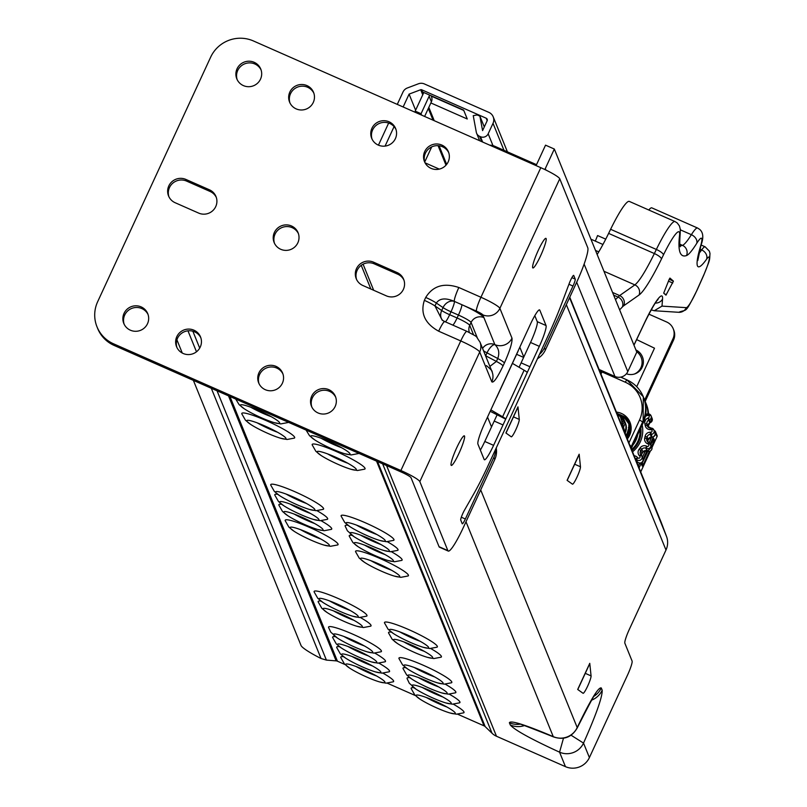 <?xml version="1.0" encoding="UTF-8"?>
<svg xmlns="http://www.w3.org/2000/svg" width="807" height="807" viewBox="0 0 807 807"><rect width="100%" height="100%" fill="white"/><g stroke="black" fill="none" stroke-linecap="round" stroke-linejoin="round"><path stroke-width="1.21" d="M583.037 693.274A9.704 1.301 113.8 0 0 583.068 693.294A9.704 1.301 113.8 0 0 587.667 686.081A9.704 1.301 113.8 0 0 591.067 675.893L589.766 663.334L577.691 689.46L583.037 693.274M572.435 484.16A9.704 1.301 113.8 0 0 572.466 484.18A9.704 1.301 113.8 0 0 577.066 476.967A9.704 1.301 113.8 0 0 580.465 466.779L579.164 454.22L567.099 480.347L572.435 484.16M511.245 436.799A9.704 1.301 113.8 0 0 511.275 436.819A9.704 1.301 113.8 0 0 515.865 429.606A9.704 1.301 113.8 0 0 519.274 419.418L517.973 406.859L505.898 432.986L511.245 436.799M321.206 438.292A20.054 2.572 -155.2 0 0 333.695 444.526A20.054 2.572 -155.2 0 0 341.593 447.714M331.919 448.863A21.607 2.764 24.8 0 1 314.68 439.845A21.607 2.764 24.8 0 1 310.866 435.982A21.607 2.764 24.8 0 1 328.903 441.429A21.607 2.764 24.8 0 1 350.056 454.089A21.607 2.764 24.8 0 1 344.639 453.695A21.607 2.764 24.8 0 1 331.919 448.863M358.712 453.282A29.113 3.722 24.8 0 1 358.409 453.564L351.136 454.936L344.639 453.695M250.836 407.263A20.054 2.572 -155.2 0 0 263.314 413.487A20.054 2.572 -155.2 0 0 271.213 416.674M261.539 417.834A21.607 2.764 24.8 0 1 244.309 408.816A21.607 2.764 24.8 0 1 240.496 404.953A21.607 2.764 24.8 0 1 258.522 410.4A21.607 2.764 24.8 0 1 279.676 423.06A21.607 2.764 24.8 0 1 274.269 422.656A21.607 2.764 24.8 0 1 261.539 417.834M288.341 422.253A29.113 3.722 24.8 0 1 288.028 422.535L280.765 423.907L274.269 422.656M327.541 453.867A20.054 2.572 -155.2 0 0 340.019 460.101A20.054 2.572 -155.2 0 0 347.918 463.289M338.244 464.439A21.607 2.764 24.8 0 1 321.004 455.43A21.607 2.764 24.8 0 1 317.191 451.567A21.607 2.764 24.8 0 1 335.228 457.014A21.607 2.764 24.8 0 1 356.381 469.664A21.607 2.764 24.8 0 1 350.964 469.271A21.607 2.764 24.8 0 1 338.244 464.439M321.004 455.43L315.85 451.284L312.178 444.859A29.113 3.722 24.8 0 1 336.59 451.648A29.113 3.722 24.8 0 1 364.734 469.149L357.471 470.511L350.964 469.271M257.161 422.838A20.054 2.572 -155.2 0 0 269.649 429.062A20.054 2.572 -155.2 0 0 277.547 432.259M267.874 433.409A21.607 2.764 24.8 0 1 250.634 424.391A21.607 2.764 24.8 0 1 246.821 420.528A21.607 2.764 24.8 0 1 264.847 425.975A21.607 2.764 24.8 0 1 286.001 438.635A21.607 2.764 24.8 0 1 280.594 438.231A21.607 2.764 24.8 0 1 267.874 433.409M250.634 424.391L245.469 420.245L241.797 413.83A29.113 3.722 24.8 0 1 266.209 420.608A29.113 3.722 24.8 0 1 294.353 438.11L287.09 439.482L280.594 438.231M356.452 525.085A20.054 2.572 -155.2 0 0 368.94 531.309A20.054 2.572 -155.2 0 0 376.839 534.506M367.165 535.656A21.607 2.764 24.8 0 1 349.925 526.638A21.607 2.764 24.8 0 1 346.112 522.775A21.607 2.764 24.8 0 1 364.149 528.222A21.607 2.764 24.8 0 1 385.302 540.882A21.607 2.764 24.8 0 1 379.885 540.478A21.607 2.764 24.8 0 1 367.165 535.656M349.925 526.638L344.771 522.502L341.099 516.077A29.113 3.722 24.8 0 1 365.51 522.855A29.113 3.722 24.8 0 1 393.655 540.357L386.382 541.729L379.885 540.478M286.082 494.055A20.054 2.572 -155.2 0 0 298.56 500.279A20.054 2.572 -155.2 0 0 306.458 503.467M296.784 504.617A21.607 2.764 24.8 0 1 279.555 495.609A21.607 2.764 24.8 0 1 275.742 491.745A21.607 2.764 24.8 0 1 293.768 497.193A21.607 2.764 24.8 0 1 314.922 509.842A21.607 2.764 24.8 0 1 309.505 509.449A21.607 2.764 24.8 0 1 296.784 504.617M279.555 495.609L274.39 491.463L270.718 485.037A29.113 3.722 24.8 0 1 295.13 491.826A29.113 3.722 24.8 0 1 323.274 509.328L316.011 510.69L309.505 509.449M360.517 535.102A20.054 2.572 -155.2 0 0 373.005 541.326A20.054 2.572 -155.2 0 0 380.904 544.513M371.23 545.673A21.607 2.764 24.8 0 1 353.991 536.655A21.607 2.764 24.8 0 1 350.177 532.791A21.607 2.764 24.8 0 1 368.214 538.239A21.607 2.764 24.8 0 1 389.367 550.899A21.607 2.764 24.8 0 1 383.95 550.495A21.607 2.764 24.8 0 1 371.23 545.673M387.421 541.759A29.113 3.722 24.8 0 1 397.72 550.374L390.447 551.746L383.95 550.495M290.147 504.062A20.054 2.572 -155.2 0 0 302.635 510.296A20.054 2.572 -155.2 0 0 310.534 513.484M300.86 514.634A21.607 2.764 24.8 0 1 283.62 505.616A21.607 2.764 24.8 0 1 279.807 501.752A21.607 2.764 24.8 0 1 297.833 507.2A21.607 2.764 24.8 0 1 318.987 519.859A21.607 2.764 24.8 0 1 313.58 519.466A21.607 2.764 24.8 0 1 300.86 514.634M317.05 510.72A29.113 3.722 24.8 0 1 327.339 519.345L320.076 520.707L313.58 519.466M364.593 545.118A20.054 2.572 -155.2 0 0 377.071 551.342A20.054 2.572 -155.2 0 0 384.969 554.53M375.295 555.68A21.607 2.764 24.8 0 1 358.066 546.672A21.607 2.764 24.8 0 1 354.253 542.808A21.607 2.764 24.8 0 1 372.279 548.256A21.607 2.764 24.8 0 1 393.433 560.915A21.607 2.764 24.8 0 1 388.016 560.512A21.607 2.764 24.8 0 1 375.295 555.68M391.486 551.766A29.113 3.722 24.8 0 1 401.785 560.391L394.522 561.753L388.016 560.512M294.212 514.079A20.054 2.572 -155.2 0 0 306.7 520.303A20.054 2.572 -155.2 0 0 314.599 523.501M304.925 524.651A21.607 2.764 24.8 0 1 287.685 515.633A21.607 2.764 24.8 0 1 283.872 511.769A21.607 2.764 24.8 0 1 301.899 517.216A21.607 2.764 24.8 0 1 323.052 529.876A21.607 2.764 24.8 0 1 317.645 529.473A21.607 2.764 24.8 0 1 304.925 524.651M321.115 520.737A29.113 3.722 24.8 0 1 331.415 529.352L324.142 530.724L317.645 529.473M370.917 560.694A20.054 2.572 -155.2 0 0 383.396 566.918A20.054 2.572 -155.2 0 0 391.294 570.115M381.62 571.265A21.607 2.764 24.8 0 1 364.391 562.247A21.607 2.764 24.8 0 1 360.578 558.383A21.607 2.764 24.8 0 1 378.604 563.831A21.607 2.764 24.8 0 1 399.758 576.491A21.607 2.764 24.8 0 1 394.351 576.087A21.607 2.764 24.8 0 1 381.62 571.265M364.391 562.247L359.226 558.101L355.554 551.685A29.113 3.722 24.8 0 1 379.966 558.464A29.113 3.722 24.8 0 1 408.11 575.966L400.847 577.338L394.351 576.087M300.537 529.654A20.054 2.572 -155.2 0 0 313.025 535.888A20.054 2.572 -155.2 0 0 320.924 539.076M311.25 540.226A21.607 2.764 24.8 0 1 294.01 531.208A21.607 2.764 24.8 0 1 290.197 527.344A21.607 2.764 24.8 0 1 308.234 532.791A21.607 2.764 24.8 0 1 329.387 545.451A21.607 2.764 24.8 0 1 323.97 545.058A21.607 2.764 24.8 0 1 311.25 540.226M294.01 531.208L288.845 527.072L285.184 520.646A29.113 3.722 24.8 0 1 309.585 527.425A29.113 3.722 24.8 0 1 337.74 544.937L330.467 546.299L323.97 545.058M399.838 631.901A20.054 2.572 -155.2 0 0 412.316 638.135A20.054 2.572 -155.2 0 0 420.215 641.323M410.541 642.473A21.607 2.764 24.8 0 1 393.312 633.455A21.607 2.764 24.8 0 1 389.488 629.591A21.607 2.764 24.8 0 1 407.525 635.038A21.607 2.764 24.8 0 1 428.678 647.698A21.607 2.764 24.8 0 1 423.261 647.305A21.607 2.764 24.8 0 1 410.541 642.473M393.312 633.455L388.147 629.319L384.475 622.893A29.113 3.722 24.8 0 1 408.887 629.672A29.113 3.722 24.8 0 1 437.031 647.184L429.768 648.546L423.261 647.305M329.458 600.872A20.054 2.572 -155.2 0 0 341.946 607.096A20.054 2.572 -155.2 0 0 349.845 610.294M340.171 611.444A21.607 2.764 24.8 0 1 322.931 602.426A21.607 2.764 24.8 0 1 319.118 598.562A21.607 2.764 24.8 0 1 337.144 604.009A21.607 2.764 24.8 0 1 358.298 616.669A21.607 2.764 24.8 0 1 352.891 616.266A21.607 2.764 24.8 0 1 340.171 611.444M322.931 602.426L317.766 598.28L314.105 591.864A29.113 3.722 24.8 0 1 338.506 598.643A29.113 3.722 24.8 0 1 366.65 616.144L359.387 617.516L352.891 616.266M403.904 641.918A20.054 2.572 -155.2 0 0 416.382 648.152A20.054 2.572 -155.2 0 0 424.28 651.34M414.606 652.49A21.607 2.764 24.8 0 1 397.377 643.472A21.607 2.764 24.8 0 1 393.564 639.608A21.607 2.764 24.8 0 1 411.59 645.055A21.607 2.764 24.8 0 1 432.744 657.715A21.607 2.764 24.8 0 1 427.337 657.312A21.607 2.764 24.8 0 1 414.606 652.49M430.797 648.576A29.113 3.722 24.8 0 1 441.096 657.191L433.833 658.562L427.337 657.312M333.523 610.889A20.054 2.572 -155.2 0 0 346.011 617.113A20.054 2.572 -155.2 0 0 353.91 620.301M344.236 621.461A21.607 2.764 24.8 0 1 326.996 612.442A21.607 2.764 24.8 0 1 323.183 608.579A21.607 2.764 24.8 0 1 341.22 614.026A21.607 2.764 24.8 0 1 362.373 626.686A21.607 2.764 24.8 0 1 356.956 626.282A21.607 2.764 24.8 0 1 344.236 621.461M360.426 617.537A29.113 3.722 24.8 0 1 370.726 626.161L363.453 627.533L356.956 626.282M414.294 667.51A20.054 2.572 -155.2 0 0 426.782 673.744A20.054 2.572 -155.2 0 0 434.68 676.932M425.007 678.082A21.607 2.764 24.8 0 1 407.767 669.064A21.607 2.764 24.8 0 1 403.954 665.2A21.607 2.764 24.8 0 1 421.98 670.647A21.607 2.764 24.8 0 1 443.134 683.307A21.607 2.764 24.8 0 1 437.727 682.914A21.607 2.764 24.8 0 1 425.007 678.082M407.767 669.064L402.602 664.928L398.94 658.502A29.113 3.722 24.8 0 1 423.342 665.281A29.113 3.722 24.8 0 1 451.496 682.783L444.223 684.154L437.727 682.914M343.913 636.481A20.054 2.572 -155.2 0 0 356.401 642.705A20.054 2.572 -155.2 0 0 364.3 645.893M354.626 647.053A21.607 2.764 24.8 0 1 337.387 638.034A21.607 2.764 24.8 0 1 333.573 634.171A21.607 2.764 24.8 0 1 351.61 639.618A21.607 2.764 24.8 0 1 372.763 652.278A21.607 2.764 24.8 0 1 367.346 651.874A21.607 2.764 24.8 0 1 354.626 647.053M337.387 638.034L330.779 632.153L328.56 627.473A29.113 3.722 24.8 0 1 352.972 634.252A29.113 3.722 24.8 0 1 381.116 651.753L373.843 653.125L367.346 651.874M418.359 677.527A20.054 2.572 -155.2 0 0 430.847 683.751A20.054 2.572 -155.2 0 0 438.746 686.949M429.072 688.099A21.607 2.764 24.8 0 1 411.832 679.08A21.607 2.764 24.8 0 1 408.019 675.217A21.607 2.764 24.8 0 1 426.056 680.664A21.607 2.764 24.8 0 1 447.209 693.324A21.607 2.764 24.8 0 1 441.792 692.92A21.607 2.764 24.8 0 1 429.072 688.099M445.262 684.185A29.113 3.722 24.8 0 1 455.562 692.799L448.288 694.171L441.792 692.92M347.988 646.488A20.054 2.572 -155.2 0 0 360.467 652.722A20.054 2.572 -155.2 0 0 368.365 655.909M358.691 657.059A21.607 2.764 24.8 0 1 341.452 648.041A21.607 2.764 24.8 0 1 337.639 644.178A21.607 2.764 24.8 0 1 355.675 649.635A21.607 2.764 24.8 0 1 376.829 662.285A21.607 2.764 24.8 0 1 371.412 661.891A21.607 2.764 24.8 0 1 358.691 657.059M374.882 653.145A29.113 3.722 24.8 0 1 385.181 661.77L377.918 663.132L371.412 661.891M422.424 687.544A20.054 2.572 -155.2 0 0 434.912 693.768A20.054 2.572 -155.2 0 0 442.811 696.955M433.137 698.116A21.607 2.764 24.8 0 1 415.898 689.097A21.607 2.764 24.8 0 1 412.084 685.234A21.607 2.764 24.8 0 1 430.121 690.681A21.607 2.764 24.8 0 1 451.274 703.341A21.607 2.764 24.8 0 1 445.857 702.937A21.607 2.764 24.8 0 1 433.137 698.116M449.328 694.191A29.113 3.722 24.8 0 1 459.627 702.816L452.354 704.188L445.857 702.937M352.054 656.505A20.054 2.572 -155.2 0 0 364.532 662.739A20.054 2.572 -155.2 0 0 372.43 665.926M362.757 667.076A21.607 2.764 24.8 0 1 345.527 658.058A21.607 2.764 24.8 0 1 341.714 654.195A21.607 2.764 24.8 0 1 359.74 659.642A21.607 2.764 24.8 0 1 380.894 672.302A21.607 2.764 24.8 0 1 375.477 671.908A21.607 2.764 24.8 0 1 362.757 667.076M378.947 663.162A29.113 3.722 24.8 0 1 389.246 671.777L381.983 673.149L375.477 671.908M453.393 704.208A29.113 3.722 24.8 0 1 463.692 712.833L456.419 714.195L449.923 712.954A21.607 2.764 24.8 0 1 437.202 708.122A21.607 2.764 24.8 0 1 419.963 699.114A21.607 2.764 24.8 0 1 416.15 695.241A21.607 2.764 24.8 0 1 434.186 700.698A21.607 2.764 24.8 0 1 455.34 713.348A21.607 2.764 24.8 0 1 449.923 712.954M426.489 697.551A20.054 2.572 -155.2 0 0 438.978 703.785A20.054 2.572 -155.2 0 0 446.876 706.972M383.022 673.179A29.113 3.722 24.8 0 1 393.312 681.794L386.049 683.166L379.552 681.915A21.607 2.764 24.8 0 1 366.832 677.093A21.607 2.764 24.8 0 1 349.592 668.075A21.607 2.764 24.8 0 1 345.779 664.211A21.607 2.764 24.8 0 1 363.806 669.659A21.607 2.764 24.8 0 1 384.959 682.318A21.607 2.764 24.8 0 1 379.552 681.915M356.119 666.521A20.054 2.572 -155.2 0 0 368.607 672.745A20.054 2.572 -155.2 0 0 376.506 675.943M517.64 407.585L517.973 406.859M578.831 454.946L579.164 454.22M589.433 664.06L589.766 663.334M287.685 515.633L282.521 511.497L278.859 505.071A29.113 3.722 24.8 0 1 281.754 504.325M283.62 505.616L278.455 501.48L274.784 495.054A29.113 3.722 24.8 0 1 277.679 494.308M326.996 612.442L321.832 608.296L318.17 601.881A29.113 3.722 24.8 0 1 321.065 601.124M349.592 668.075L344.428 663.929L340.756 657.513A29.113 3.722 24.8 0 1 343.651 656.767M345.527 658.058L340.362 653.922L336.69 647.496A29.113 3.722 24.8 0 1 339.586 646.75M341.452 648.041L336.297 643.905L332.625 637.48A29.113 3.722 24.8 0 1 335.52 636.733M217.053 390.81L326.401 660.096L336.126 660.872A3.884 3.813 157.9 0 1 337.427 661.195L345.043 664.554M387.299 683.186L415.423 695.584M457.68 714.225L484.049 725.846A3.884 3.813 157.9 0 1 485.158 726.593L492.038 733.25A15.525 15.252 -22.1 0 0 496.487 736.246L565.445 766.65A18.107 17.794 -22.1 0 0 589.403 757.581L627.614 674.894A12.932 1.735 -66.2 0 0 632.083 661.024L624.86 643.219A12.932 1.735 113.8 0 1 629.339 629.339L665.987 550.031A18.107 17.794 -22.1 0 0 666.501 536.373L661.488 523.087A18.107 17.794 -22.1 0 0 661.326 522.684L569.762 297.208L661.488 523.087M419.963 699.114L414.808 694.968L411.136 688.542A29.113 3.722 24.8 0 1 414.031 687.796M415.898 689.097L409.29 683.216L407.071 678.536A29.113 3.722 24.8 0 1 409.966 677.779M411.832 679.08L406.667 674.934L403.006 668.519A29.113 3.722 24.8 0 1 405.901 667.772M397.377 643.472L392.212 639.336L388.54 632.91A29.113 3.722 24.8 0 1 391.435 632.163M358.066 546.672L352.901 542.526L349.229 536.1A29.113 3.722 24.8 0 1 352.124 535.354M353.991 536.655L347.383 530.774L345.164 526.093A29.113 3.722 24.8 0 1 348.059 525.337M523.804 357.027L519.809 347.181M487.519 417.078L491.513 426.913M480.71 489.94L577.207 727.561A18.107 17.794 157.9 0 1 553.249 736.62L553.582 736.942C563.841 740.301 571.709 737.326 577.187 728.025C590.31 702.231 596.413 690.963 595.475 694.232L593.972 695.594M563.468 738.244L559.564 752.174A18.107 17.794 -22.1 0 0 583.522 743.106C596.282 714.356 602.496 696.713 602.183 690.187L601.286 687.967C598.481 686.818 590.462 700.022 577.207 727.561L577.187 728.025M326.401 660.096L321.045 658.512A32.341 4.146 24.8 0 1 301.031 645.479L193.377 380.369M176.915 339.838L182.271 353.032M591.349 700.577L588.626 705.358M571.094 735.227L583.522 743.106L589.403 757.581M523.632 357.41L516.621 354.313M439.29 169.117L425.057 162.832M424.714 162.015L431.705 146.894M544.806 169.52A9.704 9.533 -22.1 0 0 545.32 168.552L545.936 170.065M489.728 145.159A12.932 12.71 -22.1 0 1 494.762 146.259L536.524 164.668L545.532 145.159L554.328 149.043L545.32 168.552M554.328 149.043L636.794 352.114L627.785 371.623A9.704 9.533 -22.1 0 1 614.954 376.476L599.117 369.495M403.147 106.978L409.088 94.116L420.679 89.728A1.291 1.271 157.9 0 1 421.668 89.759L486.197 118.215A1.937 1.907 157.9 0 1 487.156 120.737L482.586 130.613L479.903 116.137L477.149 114.927L473.245 115.673L476.301 132.187A5.82 5.72 -22.1 0 0 479.6 136.333L480.478 136.716A5.82 5.72 -22.1 0 0 488.174 133.801L493.016 123.32A8.413 8.262 -22.1 0 0 488.891 112.385L424.361 83.928A7.757 7.626 -22.1 0 0 418.44 83.787L407.343 87.983A7.757 7.626 -22.1 0 0 402.996 92.018L397.276 104.396M388.661 123.047L378.443 145.159M431.241 96.104L463.793 110.458M479.903 116.137L484.291 126.931M430.867 102.943L467.263 118.992L463.642 110.095L422.596 91.988L423.272 93.662L423.796 92.523M409.088 94.116L415.625 110.216M385.07 146.097L394.068 126.618M421.637 115.139L421.062 113.716L415.202 111.124L423.272 93.662L421.668 89.759M421.062 113.716L429.132 96.245L431.392 101.803A6.466 6.355 -22.1 0 0 431.523 96.79L431.099 95.74M429.546 95.055A6.466 6.355 157.9 0 1 429.132 96.245M424.623 116.45L431.392 101.803M415.202 111.124L415.776 112.556M626.474 373.702L627.16 374.034A12.932 12.73 69.4 0 0 635.997 349.996L635.926 349.956M636.592 351.6A12.932 12.73 -110.6 0 1 634.504 373.984M654.497 348.19L636.713 386.694L654.497 348.19L636.642 339.586M645.176 401.442L673.512 340.13A12.932 12.71 -22.1 0 0 673.764 330.083L673.22 328.752A12.932 12.71 157.9 0 0 666.622 321.973L648.889 314.155M644.591 400.191L672.967 338.789L673.512 340.13M673.22 328.752A12.932 12.71 157.9 0 1 672.967 338.789M627.332 438.958A16.816 16.523 -22.1 0 0 616.427 412.105M619.756 414.778A16.816 16.523 157.9 0 1 621.38 415.292M647.95 413.789A32.341 31.776 -22.1 0 0 645.661 402.562L646.336 404.236A32.341 31.776 157.9 0 1 648.556 413.83M622.419 415.716A16.816 16.523 157.9 0 1 630.378 423.372M645.126 402.057A3.238 0.605 -22.9 0 1 645.499 402.168L645.661 402.562A32.341 31.776 -22.1 0 0 645.499 402.168L644.611 400.252M619.816 414.828L625.849 435.316M624.618 432.28A12.287 12.075 -22.1 0 0 625.183 422.535L624.376 420.528A12.287 12.075 -22.1 0 0 624.275 420.276L625.496 423.282A12.287 12.075 157.9 0 1 625.022 433.278M626.847 437.767L628.542 434.983L628.895 423.05L627.15 419.922L621.007 415.02L618.979 414.314M626.898 437.898L628.592 435.114L628.946 423.181L627.2 420.054L619.362 414.536M627.21 438.655L628.895 435.871L629.258 423.937L627.564 420.941L623.619 417.219M629.067 423.504L627.513 420.81L623.175 416.846M627.261 438.786L628.956 436.002L629.117 423.625M630.408 433.288L629.278 424.079M629.43 424.391L625.516 419.247M629.228 423.957L625.324 418.994M630.59 432.653L629.48 424.522M631.034 430.403L629.642 424.976M629.793 425.279L629.42 424.543M629.672 424.956L626.474 420.659M629.369 424.411L626.363 420.477M631.064 430.181L629.843 425.41M631.135 429.274L630.338 426.61M631.145 429.173L630.388 426.742M625.919 435.487L626.393 434.469M625.97 435.609L626.686 433.964M626.282 436.375L627.614 431.795M626.333 436.496L627.685 431.574M626.646 437.273L627.957 430.585M626.696 437.384L627.977 430.484M627.009 438.161L627.543 436.98M627.049 438.282L627.765 436.627M627.553 438.675L627.907 437.868M627.735 436.476L628.078 430.02M627.917 436.163L628.088 429.97M628.098 437.364L628.643 434.993M628.683 434.67L628.118 429.788L628.754 434.499M627.806 438.352L628.128 437.515M628.28 437.051L628.724 434.812M629.046 435.558L629.319 434.136M629.077 433.692L628.118 429.768L629.107 433.591M629.117 435.366L629.127 433.823M629.258 433.157L628.26 430.192M629.268 433.107L628.471 430.625M629.339 432.885L628.623 431.079M628.784 431.402L628.391 430.656M629.399 433.046L629.107 435.407M629.117 432.441L628.824 431.513M629.137 432.29L628.754 431.543M629.067 432.32L628.603 431.604M628.552 431.493L628.017 430.807M622.157 426.227L624.336 421.506L625.153 423.514L622.974 428.224M625.153 423.514A1.291 1.271 -22.1 0 0 625.183 422.535M617.537 414.848A10.995 10.804 157.9 0 1 623.075 420.77L624.336 421.506A1.291 1.271 -22.1 0 0 624.376 420.528L623.075 420.77L621.41 424.371M600.842 373.742L602.183 370.847M602.022 370.776L600.499 372.895M601.568 370.574L601.144 371.492L601.76 370.655M600.015 371.694L600.711 370.191M600.872 370.272L600.105 371.916M600.408 372.663L601.407 370.504M673.421 281.149L669.941 278.082L669.154 279.434L663.697 293.153L665.967 295.14L673.421 281.149L669.215 279.293M629.531 201.548A45.283 6.093 113.8 0 0 629.309 201.407A45.283 6.093 113.8 0 0 610.606 229.289L608.619 233.384A51.749 6.96 -66.2 0 1 597.16 254.498M697.712 228.129A32.341 4.348 113.8 0 0 697.551 228.018L651.804 207.853A32.341 4.348 113.8 0 0 648.798 210.002M595.314 241.111L597.583 235.553L605.744 239.144M651.178 309.898L654.245 310.735L662.002 306.115L662.547 299.004A38.161 5.135 113.8 0 0 662.073 296.088A38.161 5.135 113.8 0 0 645.005 321.781L633.949 345.093M632.557 451.819A27.488 27.014 -22.1 0 0 642.18 425.097M628.441 427.639L629.41 432.663M628.986 435.931L628.582 437.233M637.399 435.447A22.636 22.243 157.9 0 1 633.374 444.143M631.145 427.589A16.17 15.888 -22.1 0 0 627.301 420.134M627.13 419.943A16.17 15.888 -22.1 0 0 624.487 417.733M625.828 419.66L626.837 420.508M627.2 420.84L628.229 421.93M628.31 422.031L630.59 425.602M458.941 453.413A16.17 2.179 -66.2 0 1 451.295 465.427A16.17 2.179 -66.2 0 1 456.681 447.855A16.17 2.179 -66.2 0 1 464.338 435.841A16.17 2.179 -66.2 0 1 458.941 453.413M540.529 255.94A16.17 2.179 -66.2 0 1 532.882 267.954A16.17 2.179 -66.2 0 1 538.269 250.372A16.17 2.179 -66.2 0 1 545.925 238.358A16.17 2.179 -66.2 0 1 540.529 255.94M397.054 272.544A12.932 12.71 157.9 0 1 403.399 289.36A12.932 12.71 157.9 0 1 386.291 295.836L362.837 285.486A12.932 12.71 157.9 0 1 356.482 268.67A12.932 12.71 157.9 0 1 373.601 262.194L397.054 272.544L397.73 274.209L374.277 263.859A12.932 12.71 -22.1 0 0 356.603 279.535M274.491 243.321A12.932 12.71 157.9 0 1 286.656 226.565A12.932 12.71 157.9 0 1 298.408 233.616M297.844 242.806A12.932 12.71 -22.1 0 0 286.435 224.891A12.932 12.71 -22.1 0 0 274.128 242.504A12.932 12.71 -22.1 0 0 297.844 242.806M176.935 347.514A12.932 12.71 157.9 0 1 189.09 330.749A12.932 12.71 157.9 0 1 200.842 337.8M200.277 347A12.932 12.71 -22.1 0 0 188.878 329.085A12.932 12.71 -22.1 0 0 176.562 346.697A12.932 12.71 -22.1 0 0 200.277 347M289.945 102.923A12.932 12.71 157.9 0 1 302.111 86.167A12.932 12.71 157.9 0 1 313.862 93.219M313.298 102.408A12.932 12.71 -22.1 0 0 301.889 84.493A12.932 12.71 -22.1 0 0 289.582 102.106A12.932 12.71 -22.1 0 0 313.298 102.408M259.037 383.718A12.932 12.71 157.9 0 1 271.202 366.963A12.932 12.71 157.9 0 1 282.954 374.014M282.389 383.204A12.932 12.71 -22.1 0 0 270.981 365.289A12.932 12.71 -22.1 0 0 258.674 382.901A12.932 12.71 -22.1 0 0 282.389 383.204M372.057 139.137A12.932 12.71 157.9 0 1 384.213 122.371A12.932 12.71 157.9 0 1 395.965 129.423M395.4 138.612A12.932 12.71 -22.1 0 0 384.001 120.697A12.932 12.71 -22.1 0 0 371.684 138.31A12.932 12.71 -22.1 0 0 395.4 138.612M311.825 407A12.932 12.71 157.9 0 1 323.98 390.235A12.932 12.71 157.9 0 1 335.732 397.286M311.704 396.136A12.932 12.71 157.9 0 1 335.419 396.439A12.932 12.71 157.9 0 1 323.113 414.052A12.932 12.71 157.9 0 1 311.704 396.136M424.835 162.409A12.932 12.71 157.9 0 1 437.001 145.653A12.932 12.71 157.9 0 1 448.753 152.705M424.724 151.545A12.932 12.71 157.9 0 1 448.44 151.857A12.932 12.71 157.9 0 1 436.123 169.46A12.932 12.71 157.9 0 1 424.724 151.545M237.167 79.651A12.932 12.71 157.9 0 1 249.323 62.885A12.932 12.71 157.9 0 1 261.075 69.937M237.056 68.787A12.932 12.71 157.9 0 1 260.772 69.099A12.932 12.71 157.9 0 1 248.455 86.702A12.932 12.71 157.9 0 1 237.056 68.787M124.147 324.243A12.932 12.71 157.9 0 1 136.312 307.477A12.932 12.71 157.9 0 1 148.064 314.528M124.036 313.378A12.932 12.71 157.9 0 1 147.752 313.681A12.932 12.71 157.9 0 1 135.445 331.294A12.932 12.71 157.9 0 1 124.036 313.378M168.925 196.777A12.932 12.71 157.9 0 1 186.609 181.101L210.062 191.451A12.932 12.71 -22.1 0 1 216.296 197.402M448.258 551.07L439.462 547.186A32.341 4.348 -66.2 0 1 439.058 546.712L411.035 477.724A9.704 1.241 -155.2 0 0 401.563 472.176L114.191 345.457A32.341 31.776 157.9 0 1 97.677 328.51L97.001 326.835A32.341 31.776 -22.1 0 0 113.515 343.792L400.887 470.511A19.408 2.482 24.8 0 1 419.832 481.608L447.855 550.596A32.341 4.348 113.8 0 0 448.258 551.07A32.341 4.348 113.8 0 0 463.561 527.042L494.772 459.496L493.874 457.276L465.357 518.992A6.466 0.868 -66.2 0 1 462.29 523.793A6.466 0.868 -66.2 0 1 462.209 523.703L460.736 520.071A6.466 0.868 -66.2 0 1 464.378 510.367L473.548 494.267A64.681 8.695 113.8 0 0 487.61 466.638L548.921 333.957A64.681 8.695 113.8 0 0 561.773 303.341L569.318 283.247A6.466 0.868 -66.2 0 1 573.666 275.389A6.466 0.868 -66.2 0 1 573.747 275.48L575.23 279.121A6.466 0.868 -66.2 0 1 572.99 286.051L544.473 347.767L545.371 349.996A19.408 19.065 157.9 0 1 538.975 357.693L537.452 358.782M397.73 274.209A12.932 12.71 157.9 0 1 403.974 280.17M209.386 189.776A12.932 12.71 157.9 0 1 212.897 210.556A12.932 12.71 157.9 0 1 198.623 213.078L175.159 202.728A12.932 12.71 157.9 0 1 171.649 181.958A12.932 12.71 157.9 0 1 185.923 179.436L209.386 189.776L210.062 191.451M97.001 326.835A32.341 31.776 -22.1 0 1 97.647 301.737L210.657 57.156A32.341 31.776 -22.1 0 1 253.438 40.965L540.811 167.685A19.408 2.482 24.8 0 1 559.755 178.781L587.778 247.769A32.341 4.348 113.8 0 1 576.581 282.45L545.371 349.996M490.192 411.308L505.707 419.126L527.223 372.562A9.835 1.261 24.8 0 0 524.126 370.221L502.61 416.775A9.835 1.261 24.8 0 1 505.707 419.126L493.591 445.353A19.408 2.613 -66.2 0 1 484.402 459.768A19.408 2.613 -66.2 0 1 484.16 459.486L477.926 444.122A19.408 2.613 -66.2 0 1 484.644 423.322L496.759 397.074A9.835 1.261 24.8 0 1 496.769 397.266A9.835 1.261 24.8 0 1 496.618 397.387M477.32 337.861L471.076 322.467A9.704 9.533 157.9 0 1 483.907 317.615L494.873 344.619C498.787 348.281 499.745 352.911 497.748 358.51A12.932 1.654 -155.2 0 1 504.395 363.019C509.953 350.45 512.485 342.148 511.981 338.143A12.932 12.71 157.9 0 1 494.873 344.619A9.704 3.642 -62.2 0 0 487.025 352.861L485.683 355.776L496.396 361.425L489.879 366.398M496.275 447.885L496.456 449.721A19.408 19.065 157.9 0 1 494.772 459.496M530.532 342.471L521.11 362.857L529.917 366.731L539.328 346.354L530.532 342.471A19.408 2.613 113.8 0 0 537.25 321.66L546.046 325.544L539.812 310.181A19.408 2.613 -66.2 0 0 539.57 309.898A19.408 2.613 -66.2 0 0 530.381 324.313L518.276 350.52A9.835 1.261 24.8 0 1 518.286 350.712A9.835 1.261 24.8 0 1 518.124 350.823M512.435 363.372L524.126 370.221M490.848 409.885L502.61 416.775M419.832 481.608L479.711 352.034L491.806 381.822A12.932 12.71 -22.1 0 0 492.058 371.785L479.963 341.997C474.566 334.683 479.661 338.244 466.88 331.324A12.932 1.735 -66.2 0 1 467.041 331.516M539.49 354.354A19.408 19.065 -22.1 0 0 544.473 347.767M493.874 457.276A19.408 19.065 -22.1 0 0 495.629 449.277M519.083 367.266L521.12 362.868L529.917 366.741L527.223 372.562M546.046 325.544A19.408 2.613 -66.2 0 1 539.328 346.354M534.809 315.658L537.25 321.66M480.357 450.124A19.408 2.613 113.8 0 0 484.785 441.469L493.591 445.353M496.91 415.252L484.785 441.469M494.217 421.062L503.013 424.946M425.723 297.45A12.932 1.654 -155.2 0 1 436.335 303.039C439.654 298.227 445.666 297.672 454.361 301.394A12.932 1.735 -66.2 0 1 458.84 287.514C443.951 282.511 432.905 285.819 425.723 297.45L424.371 300.355C420.205 313.318 424.966 323.597 438.655 331.193A12.932 1.735 113.8 0 1 444.788 321.579L442.145 320.117L434.983 305.954L441.701 310.513L443.043 307.598A9.704 7.606 124.2 0 1 454.361 301.394A9.704 1.301 113.8 0 1 451.002 311.795A9.704 1.241 24.8 0 1 443.043 307.598L436.335 303.039L434.983 305.954A12.932 1.654 -155.2 0 0 424.371 300.355M444.566 321.579L442.145 320.127M444.95 321.771A12.932 1.735 113.8 0 0 444.788 321.579L466.88 331.324A12.932 1.735 -66.2 0 0 460.757 340.937L438.655 331.193M519.274 419.418L513.484 416.866M580.465 466.779L574.675 464.227M591.067 675.893L585.277 673.341M376.556 461.15L484.049 725.846M229.945 396.499L337.427 661.195M566.332 304.632L665.987 550.031M466.002 521.766L553.249 736.62C525.155 724.726 510.528 720.106 509.378 722.739L510.276 724.968C514.543 729.992 530.976 739.061 559.564 752.174L565.445 766.65M386.573 465.568L496.487 736.246M569.56 297.652L666.501 536.373M382.629 463.833L492.038 733.25M377.545 461.584L485.158 726.593M228.502 395.864L336.126 660.872M192.853 331.223L199.702 348.099M187.97 330.83L196.484 351.781M211.303 388.278L321.045 658.512M602.183 690.187A19.408 19.065 157.9 0 1 591.592 700.173M601.286 687.967A19.408 19.065 157.9 0 1 594.053 696.229M524.479 725.554A19.408 19.065 157.9 0 1 510.276 724.968M519.99 724.192A19.408 19.065 157.9 0 1 509.378 722.739M584.117 264.101L627.785 371.623M576.682 282.238L614.954 376.476M439.099 145.774L446.664 164.396M438.07 145.674L445.999 165.183M428.82 107.371L434.237 120.687M363.089 264.202L373.671 290.268M361.243 265.342L370.857 289.027L361.233 265.342M493.016 123.32L503.982 150.324M488.174 133.801L492.976 145.623M480.478 136.716L482.636 142.032M479.6 136.333L481.759 141.649M486.197 118.215L487.186 120.647M420.679 89.728L422.737 94.802M428.305 108.491L433.046 120.162M601.639 372.017L601.729 372.259A9.704 1.241 24.8 0 1 601.74 372.451A9.704 1.241 24.8 0 1 601.588 372.562M600.943 373.974L601.729 372.259A9.704 9.533 157.9 0 0 602.244 370.877M631.82 447.522L631.367 446.342L642.665 421.879L643.118 422.989L631.82 447.451A32.341 31.776 157.9 0 1 631.256 448.621L643.068 423.09M630.802 447.502A32.341 31.776 -22.1 0 0 631.367 446.342L629.914 445.323M643.764 397.891A32.341 31.776 157.9 0 1 643.118 422.989L643.31 396.782A32.341 31.776 -22.1 0 0 626.797 379.835L625.223 382.185A29.113 28.598 157.9 0 1 639.507 420.033L628.935 442.912M639.507 420.033L642.665 421.879A32.341 31.776 -22.1 0 0 643.31 396.782L626.757 379.784L620.724 377.121M595.505 250.432L598.764 251.865M626.696 379.784L620.674 377.131M601.961 371.926L625.223 382.185M642.745 461.665L641.706 464.751L642.251 466.083L643.502 464.207L649.453 451.335M652.56 440.43L650.745 444.354L653.811 438.544L654.356 439.876L651.653 446.584M643.048 461.039L647.607 451.174L643.078 460.938M655.163 433.107L657.049 436.557L651.975 447.542M640.718 471.934L650.402 450.972L640.718 471.913M639.083 467.909L641.414 462.865M643.129 459.163L646.952 450.891L645.842 448.188A3.238 3.178 -22.1 0 0 641.858 449.297A32.341 31.776 157.9 0 1 640.829 450.669A3.238 3.178 -22.1 0 0 640.919 454.714M650.321 443.588L653.458 436.809M624.275 420.276A12.287 12.075 -22.1 0 0 616.962 413.436L624.275 420.276M651.693 437.142L649.161 442.629M645.469 450.619L642.392 457.276M639.669 463.178L638.337 466.063M654.749 430.847L654.174 430.595L654.447 431.251M647.88 451.264L642.039 463.369M651.935 441.802L650.896 444.728M652.591 440.39L653.277 439.058M654.356 439.876A1.291 1.271 -22.1 0 1 652.641 440.531L652.197 441.913L653.458 442.66M643.502 464.207L642.241 463.46L641.888 464.136M651.985 447.562L657.049 436.557A1.291 1.271 157.9 0 0 657.08 435.548L655.445 431.543A1.291 1.271 157.9 0 1 655.425 432.552L654.8 432.118M654.79 430.867A1.291 1.271 157.9 0 1 655.445 431.543A1.291 1.291 0 0 0 654.77 430.847L654.79 430.867M642.604 461.977L641.726 463.743A1.291 1.271 -22.1 0 1 641.706 464.751M642.251 466.083A1.291 1.271 -22.1 0 0 642.271 465.084L641.837 464.015M599.692 370.897L600.267 371.149M600.509 371.038L601.054 371.281M619.625 309.827L622.389 306.963A47.22 6.345 -66.2 0 1 623.821 305.702L639.053 295.019A59.506 7.999 113.8 0 0 661.478 258.976L663.465 254.881A37.515 5.044 -66.2 0 1 679.151 231.902A37.515 5.044 -66.2 0 1 679.544 235.483A204.443 27.488 113.8 0 0 686.525 255.557A59.506 7.999 113.8 0 0 696.764 243.3A24.583 3.309 -66.2 0 1 701.576 238.307A24.583 3.309 -66.2 0 1 700.547 246.256A7.757 5.276 16.6 0 0 700.95 245.358C703.754 237.894 703.341 232.577 699.699 229.4L697.551 228.018A32.341 4.348 113.8 0 0 691.377 234.696L680.341 229.834M675.277 221.723A45.283 6.093 113.8 0 0 675.056 221.582L677.265 222.994L679.413 225.92L680.301 229.279L680.21 233.294A7.757 7.041 -173.3 0 1 679.544 235.483M655.294 303.079A7.757 7.182 4.4 0 0 662.547 299.004M700.547 246.256A62.744 8.433 113.8 0 0 706.609 259.188A18.107 2.431 -66.2 0 1 709.333 257.615A18.107 2.431 -66.2 0 1 703.694 275.137L697.087 289.935A21.345 2.875 -66.2 0 1 686.293 307.659L662.002 306.115M686.293 307.659A7.757 7.687 93.6 0 1 678.758 312.299L654.245 310.735M699.881 249.131L701.666 249.918A54.977 7.394 -66.2 0 1 698.761 253.65M701.051 245.005L705.126 246.801A25.874 3.48 113.8 0 0 701.666 249.918A7.757 6.426 35.4 0 1 706.609 259.188M610.606 229.289L656.353 249.454L654.366 253.549L608.619 233.384M603.969 271.273L634.867 284.891L619.635 295.574L615.479 299.619M612.574 292.457L619.635 295.574A7.757 7.505 55 0 1 623.821 305.702M613.663 295.14L617.97 297.037A7.757 7.223 44 0 1 622.389 306.963M651.743 308.899L651.642 310.11M664.504 293.859L666.33 294.666M668.458 281.149L672.745 283.035M696.764 243.3A7.757 5.649 32.1 0 0 691.377 234.696A51.749 6.96 -66.2 0 1 682.48 245.358L679.807 244.178M661.478 258.976A7.757 2.078 26 0 0 654.366 253.549C645.842 270.839 639.336 281.29 634.867 284.891A7.757 7.505 -125 0 1 639.053 295.019M686.525 255.557A7.757 7.626 70.4 0 0 682.48 245.358A196.676 26.439 -66.2 0 1 680.049 245.752M629.309 201.407L675.056 221.582A45.283 6.093 113.8 0 0 656.353 249.454A7.757 2.078 26 0 1 663.465 254.881M632.022 450.528A25.552 25.108 -22.1 0 0 640.839 428.003M640.032 429.748A24.583 24.149 157.9 0 1 631.649 449.59M633.001 444.97A22.636 22.243 -22.1 0 0 637.641 434.933M646.236 414.334L646.77 414.092A3.238 3.178 157.9 0 1 650.987 418.298A3.238 3.178 157.9 0 1 649.332 419.912L648.788 420.154A3.238 3.178 -22.1 0 0 646.921 423.806A32.341 31.776 157.9 0 1 647.254 425.471A3.238 3.178 -22.1 0 0 650.351 428.073M646.992 450.881L642.947 452.011L641.242 455.067A3.238 3.178 157.9 0 1 641.918 453.342A32.341 31.776 -22.1 0 0 642.937 451.97A3.238 3.178 157.9 0 1 646.921 450.861L647.466 451.093A3.238 3.178 -22.1 0 0 651.804 446.967L649.07 442.599A3.238 3.178 157.9 0 1 650.654 446.806A3.238 3.178 157.9 0 1 646.377 448.43L647.053 446.342A1.291 1.271 -22.1 0 0 648.757 445.696A1.291 1.271 -22.1 0 0 648.132 444.011L647.587 443.779A5.175 5.084 157.9 0 1 644.732 437.929A30.404 29.869 -22.1 0 0 645.086 436.375A5.175 5.084 157.9 0 1 650.21 432.199L650.805 432.199A1.291 1.271 -22.1 0 0 651.995 431.442A1.291 1.271 -22.1 0 0 650.835 429.647L650.24 429.647A5.175 5.084 157.9 0 1 645.217 425.481A30.404 29.869 -22.1 0 0 644.894 423.927A5.175 5.084 157.9 0 1 647.88 418.076L648.424 417.834A1.291 1.271 -22.1 0 0 648.838 415.766A1.291 1.271 -22.1 0 0 647.406 415.504L646.861 415.746A5.175 5.084 157.9 0 1 645.408 416.15M648.424 417.834L650.412 422.586A3.238 3.178 -22.1 0 0 652.127 418.46L649.887 422.858L647.88 418.076M637.611 462.149L637.58 462.118A3.238 3.178 -22.1 0 0 642.997 458.769L641.333 455.178A3.238 3.178 157.9 0 1 641.847 458.608A3.238 3.178 157.9 0 1 636.491 459.445L637.812 457.831A1.291 1.271 -22.1 0 0 639.951 457.498A1.291 1.271 -22.1 0 0 639.749 456.126L639.356 455.693A5.175 5.084 157.9 0 1 639.174 449.176A30.404 29.869 -22.1 0 0 640.143 447.885A5.175 5.084 157.9 0 1 646.518 446.11L647.053 446.342M641.918 453.383L640.829 450.669L639.174 449.176M650.24 429.647L650.381 428.043L650.987 428.073A3.238 3.178 157.9 0 1 653.892 432.552A3.238 3.178 157.9 0 1 650.916 434.438L650.331 434.438A3.238 3.178 -22.1 0 0 647.123 437.051A32.341 31.776 157.9 0 1 646.75 438.715A3.238 3.178 -22.1 0 0 648.475 442.337M650.805 432.199L652.006 437.112A3.238 3.178 -22.1 0 0 655.032 432.713L655.052 435.074L653.267 436.9L652.046 437.112M650.21 432.199L650.331 434.438L651.41 437.112L652.026 437.142L651.461 437.112M650.412 422.586L649.867 422.828A3.238 3.178 157.9 0 0 648.001 426.479L648.152 427.155A32.341 31.776 -22.1 0 0 648.001 426.479L646.921 423.806L644.894 423.927M647.749 426.681L647.254 425.471L645.217 425.481M648.213 439.754L647.759 441.873A3.238 3.178 157.9 0 1 647.829 441.379A32.341 31.776 -22.1 0 0 648.213 439.724A3.238 3.178 157.9 0 1 651.41 437.112L648.213 439.754L647.123 437.051L645.086 436.375M645.701 414.516A3.238 3.178 -22.1 0 0 646.225 414.334L645.701 414.475M642.947 452.011L641.858 449.297L640.143 447.885M637.217 461.715L636.279 460.999A3.238 3.178 157.9 0 1 637.187 461.685L636.108 459.012A3.238 3.178 -22.1 0 0 635.19 458.305M642.997 458.769L643.018 461.12L641.192 462.966L638.68 462.925L637.197 461.705L636.108 459.012L637.419 457.398L637.812 457.831M647.839 441.419L646.75 438.715L644.732 437.929M634.141 455.743A5.175 5.084 157.9 0 1 637.419 457.398M647.527 451.123L645.842 448.188L646.518 446.11M651.804 446.967L647.486 451.123L646.952 450.891M649.867 422.828L648.011 426.489M646.881 440.672L648.505 442.337L647.587 443.779M649.05 442.569L648.132 444.011M650.835 429.647L650.967 428.043L647.436 426.106M640.375 453.827L640.94 454.724L639.356 455.693M641.323 455.158L639.749 456.126M647.406 415.504L646.77 414.092M646.861 415.746L646.215 414.304L646.76 414.062L651.047 415.787L652.127 418.46M373.601 262.194L374.277 263.859M400.887 470.511L460.757 340.937A19.408 2.482 -155.2 0 1 479.711 352.034A12.932 12.71 -22.1 0 0 479.963 341.997M458.84 287.514L480.942 297.258L540.811 167.685M185.923 179.436L186.609 181.101M491.806 381.822C493.501 383.234 497.253 377.938 503.043 365.934A12.932 1.654 -155.2 0 0 496.396 361.425L497.748 358.51L487.025 352.861A9.704 1.241 24.8 0 1 483.554 350.823M454.361 301.394L461.796 304.673A22.636 2.895 24.8 0 1 483.907 317.615L482.778 314.831A6.466 0.827 -155.2 0 0 476.463 311.139L461.796 304.673A9.704 1.301 113.8 0 1 458.437 315.073L451.002 311.795L449.66 314.71L457.095 317.988L458.437 315.073A12.932 1.654 -155.2 0 1 471.076 322.467L469.724 325.382L473.558 334.814M494.873 344.619A9.704 9.533 -22.1 0 0 482.586 348.453M452.818 325.12A9.704 1.301 113.8 0 0 457.095 317.988A12.932 1.654 24.8 0 1 469.724 325.382A9.704 9.533 157.9 0 0 469.381 332.494M495.972 448.541L496.456 449.721M538.975 357.693L538.501 356.512M445.373 321.842A9.704 1.301 113.8 0 0 449.66 314.71A9.704 1.241 24.8 0 1 441.701 310.513A9.704 7.606 124.2 0 0 443.023 320.682M504.395 363.019L503.043 365.934M482.778 314.831A12.932 12.71 -22.1 0 0 499.886 308.355L511.981 338.143M572.99 286.051L568.935 284.266M571.891 277.648L575.23 279.121M461.322 517.216L465.357 518.992M539.812 310.181L539.197 309.918M496.759 397.074L518.276 350.52M476.463 311.139A12.932 1.735 -66.2 0 1 480.942 297.258A19.408 2.482 24.8 0 1 499.886 308.355L559.755 178.781M439.058 546.712L447.855 550.596M113.515 343.792L114.191 345.457M553.582 736.942C526.709 726.239 514.705 721.791 517.58 723.617L519.537 723.667M235.705 399.041L239.144 404.67L244.309 408.816M306.085 430.081L309.525 435.709L314.68 439.845M577.792 689.531L589.705 663.747M567.19 480.417L579.103 454.634M505.999 433.056L517.912 407.283M493.188 116.793L507.411 151.837M476.624 133.276L479.64 140.721M600.983 374.085L601.74 372.451A9.704 9.704 0 0 0 602.304 370.897M602.94 244.481L590.936 239.185M657.049 436.587A1.291 1.291 0 0 0 657.08 435.548M705.126 246.801L709.373 251.169L709.999 253.499C709.383 261.599 710.594 257.796 703.744 275.197L697.137 289.995C684.497 315.123 687.332 308.667 678.758 312.299M633.979 345.184L644.985 322.003C651.542 308.839 655.899 301.334 658.058 299.488L657.17 300.012M697.399 259.39L697.803 260.53L700.95 245.358M680.331 246.7C679.615 246.75 679.575 242.282 680.21 233.294M655.032 432.713L653.952 430.04L650.967 428.043M486.45 365.632C490.817 369.324 492.694 371.371 492.058 371.785M496.769 397.266L518.286 350.712"/></g></svg>
